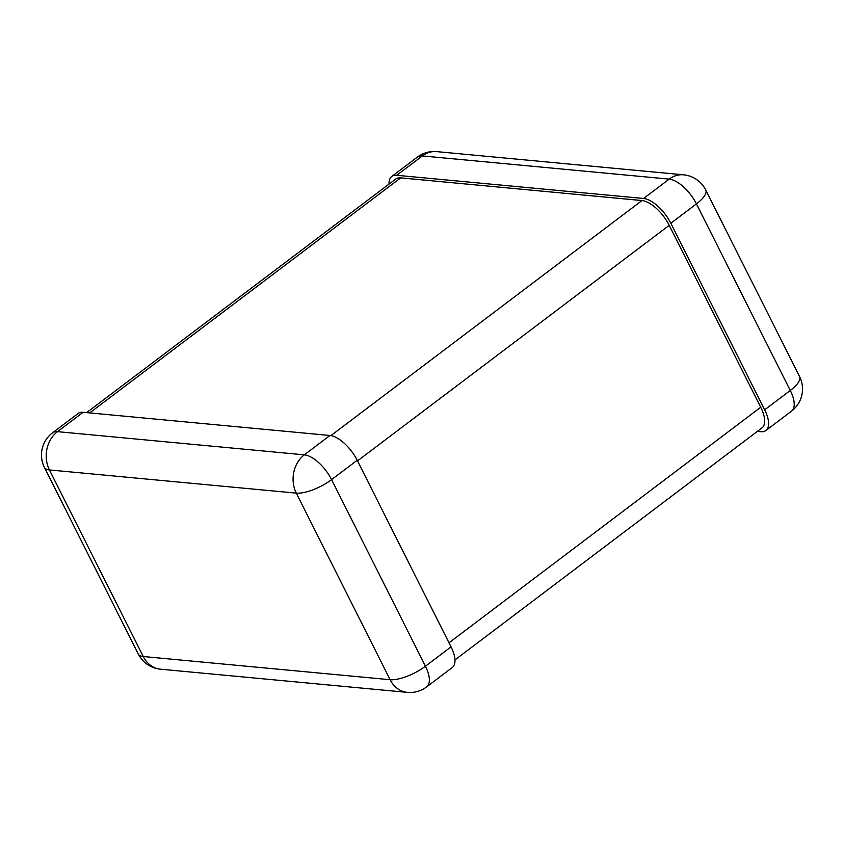 <?xml version="1.0" encoding="UTF-8"?>
<svg xmlns="http://www.w3.org/2000/svg" width="844" height="844" viewBox="0 0 844 844"><rect width="100%" height="100%" fill="white"/><g stroke="black" fill="none" stroke-linecap="round" stroke-linejoin="round"><path stroke-width="1.27" d="M670.822 223.249A27.746 12.417 -127.1 0 0 643.592 198.477L669.208 179.118A27.746 22.967 -84.6 0 1 683.524 174.813L436.675 151.625A27.746 22.967 -84.6 0 0 422.348 155.929L669.208 179.118A27.746 12.417 52.9 0 1 696.437 203.9L790.279 390.477A27.746 12.417 -127.1 0 1 791.503 411.165A27.746 27.746 0 0 0 799.563 376.561L705.721 189.974A27.746 9.4 153.3 0 1 696.437 203.9L670.822 223.249L764.664 409.836A27.746 12.417 52.9 0 1 765.888 430.514A27.746 12.417 52.9 0 1 760.887 431.706L757.374 431.379M643.592 198.477L396.733 175.288A27.746 12.417 52.9 0 0 391.732 176.47A27.746 12.417 52.9 0 0 389.031 184.087M329.962 435.483L304.346 454.842L57.497 431.653A27.746 12.417 -127.1 0 0 52.497 432.835L78.112 413.486A27.746 12.417 52.9 0 1 83.113 412.294L329.962 435.483A27.746 12.417 -127.1 0 1 357.202 460.265L451.044 646.852A27.746 12.417 52.9 0 1 452.268 667.53L426.653 686.889A27.746 12.417 -127.1 0 0 425.429 666.211L451.044 646.852M86.626 412.621L395.688 179.065A27.746 12.417 52.9 0 1 400.678 177.873L641.978 200.545A27.746 12.417 -127.1 0 1 669.218 225.327L760.718 407.241A27.746 12.417 52.9 0 1 761.942 427.929L454.969 659.913M799.563 376.561A27.746 9.4 153.3 0 1 790.279 390.477L764.664 409.836M436.675 151.625A27.746 27.746 0 0 0 417.347 157.111A27.746 12.417 -127.1 0 1 422.348 155.929L396.733 175.288M83.113 412.294L57.497 431.653A27.746 22.967 95.4 0 0 49.427 469.939L296.286 493.128A27.746 22.967 95.4 0 1 304.346 454.842A27.746 12.417 52.9 0 1 331.587 479.624L425.429 666.211A27.746 9.4 -26.7 0 1 390.128 679.715L143.269 656.526A27.746 22.967 95.4 0 0 160.476 669.186L407.325 692.375A27.746 22.967 -84.6 0 1 390.128 679.715L296.286 493.128A27.746 9.4 -26.7 0 0 331.587 479.624L357.202 460.265M49.427 469.939A27.746 9.4 153.3 0 1 44.437 467.439L138.279 654.026A27.746 9.4 -26.7 0 0 143.269 656.526L49.427 469.939M669.218 225.327L357.508 460.887M760.718 407.241L449.008 642.801M641.978 200.545L330.922 435.62M400.678 177.873L89.675 412.916M705.721 189.974A27.746 27.746 0 0 0 683.524 174.813M791.503 411.165L765.888 430.514M417.347 157.111L391.732 176.47M407.325 692.375A27.746 27.746 0 0 0 426.653 686.889M52.497 432.835A27.746 27.746 0 0 0 44.437 467.439M138.279 654.026A27.746 27.746 0 0 0 160.476 669.186"/></g></svg>
